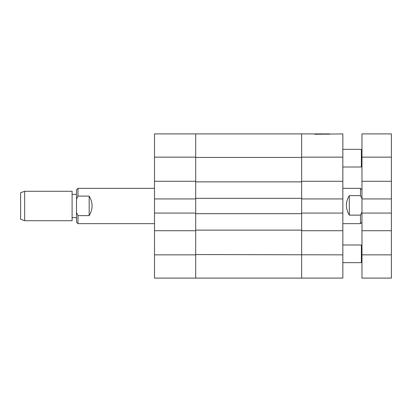<?xml version="1.0" encoding="UTF-8"?>
<svg xmlns="http://www.w3.org/2000/svg" width="412" height="412" viewBox="0 0 412 412"><rect width="100%" height="100%" fill="white"/><g stroke="black" fill="none" stroke-linecap="round" stroke-linejoin="round"><path stroke-width="0.62" d="M154.5 230.72L195.7 230.72L195.7 278.1L154.5 278.1L154.5 133.9L195.7 133.9L195.7 181.28L154.5 181.28M154.5 198.939L195.7 198.939L195.7 213.061L154.5 213.061M329.6 134.266L329.6 133.9L314.886 133.9L314.886 134.266L342.841 133.9L342.841 157.147L301.641 157.147L301.641 213.653L195.7 213.653L195.7 254.559L342.841 254.853L342.841 198.939L301.641 198.939L301.641 213.061L342.841 213.061M301.641 254.559L301.641 213.653M301.641 157.441L195.7 157.441L195.7 213.653M195.7 157.441L195.7 157.147L154.5 157.147M154.5 254.853L195.7 254.853L195.7 254.559M301.641 198.347L195.7 198.347M301.641 230.133L195.7 230.133M301.641 181.867L195.7 181.867M342.841 254.853L342.841 278.1L195.7 278.1M195.7 133.9L314.886 133.9L314.886 134.266M342.841 223.659L360.5 223.659L360.5 215.136L349.319 215.136C345.441 208.472 345.441 201.968 349.319 195.633L360.5 195.633L360.5 188.341L361.973 189.814M360.5 195.633L361.973 198.646M361.973 212.118L360.5 215.136M349.319 195.633L349.319 215.136M342.841 198.939L342.841 157.147M301.641 278.1L301.641 230.72L342.841 230.72M301.641 133.9L301.641 181.28L342.841 181.28M328.235 133.9L328.235 134.266M327.55 133.9L327.55 134.266M326.201 133.9L326.201 134.266M322.699 133.9L322.699 134.266M317.4 133.9L317.4 134.266M24.643 220.714L20.6 219.241L20.6 192.759L24.643 191.286L24.643 220.714L72.1 220.714L72.1 191.286L24.643 191.286M154.5 188.341L77.986 188.341L77.986 196.102L89.167 196.102C93.045 202.575 93.045 209.08 89.167 215.62L77.986 215.62L77.986 223.659L154.5 223.659M77.986 223.659L76.514 222.186L76.514 189.814L77.986 188.341M77.986 215.62L76.514 212.607M76.514 199.12L77.986 196.102M89.167 215.62L89.167 196.102M361.973 157.147L361.973 133.9L391.4 133.9L391.4 157.147L361.973 157.147L361.973 213.061L391.4 213.061L391.4 157.147M391.4 254.853L391.4 278.1L361.973 278.1L361.973 254.853L391.4 254.853L391.4 213.061M361.973 213.061L361.973 254.853M361.973 198.939L391.4 198.939M361.973 181.28L391.4 181.28M361.973 230.72L391.4 230.72M342.841 262.65L361.381 262.65L361.381 244.991L361.973 245.583M342.841 167.009L361.381 167.009L361.381 149.35L361.973 149.937M342.841 188.341L360.5 188.341M361.973 222.186L360.5 223.659M72.1 217.624L76.514 217.624M72.1 194.376L76.514 194.376M342.841 244.991L361.381 244.991M361.973 262.063L361.381 262.65M342.841 149.35L361.381 149.35M361.973 166.417L361.381 167.009"/></g></svg>
